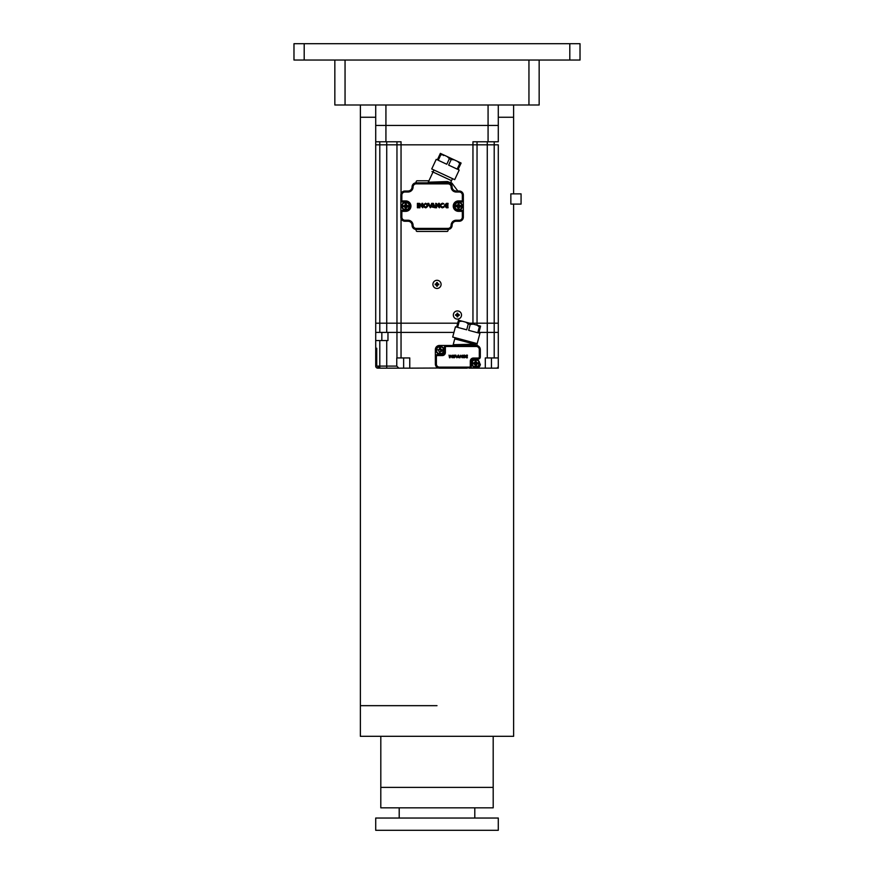 <?xml version="1.0" encoding="UTF-8"?>
<svg xmlns="http://www.w3.org/2000/svg" width="874" height="874" viewBox="0 0 874 874"><rect width="100%" height="100%" fill="white"/><g stroke="black" fill="none" stroke-linecap="round" stroke-linejoin="round"><path stroke-width="1.31" d="M345.055 104.989L528.945 104.989L528.945 60.044L345.055 60.044L345.055 104.989L334.84 104.989L334.84 60.044M539.16 60.044L539.16 104.989L539.16 60.044M539.16 104.989L528.945 104.989M304.196 43.7L304.196 60.044L293.981 60.044L293.981 43.7L580.019 43.7L580.019 60.044L569.804 60.044L569.804 43.7M304.196 60.044L569.804 60.044M513.617 104.989L513.617 117.247L498.289 117.247L513.617 117.247L513.617 193.864M360.383 104.989L360.383 117.247L375.711 117.247L360.383 117.247L360.372 736.312L513.628 736.312L513.617 204.09M493.198 807.827L380.802 807.827L380.802 787.398L493.187 787.398L493.198 807.827M498.289 830.3L375.711 830.3L375.711 818.042L498.289 818.042L498.289 830.3M399.2 807.827L399.2 818.042M474.801 807.827L474.801 818.042M510.853 193.864L510.853 204.09L521.068 204.09L521.068 193.864L510.853 193.864M440.889 154.665L439.928 154.294L440.365 153.376L437.339 159.855L436.224 159.341L431.734 168.966L454.699 179.673L459.189 170.048L458.074 169.523L461.101 163.045L447.248 156.588L449.378 158.707L446.789 164.257L438.256 160.281L440.846 154.731L443.839 154.993L440.365 153.376L447.248 156.588L443.227 154.709L443.533 155.528M457.626 161.417L454.207 159.833L451.213 159.56L448.624 165.12L457.157 169.097L459.757 163.547L457.615 161.417L461.101 163.045M462.433 206.133A3.988 3.988 0 0 1 458.457 210.11A3.988 3.988 0 0 1 454.469 206.133A3.988 3.988 0 0 1 458.457 202.145A3.988 3.988 0 0 1 462.433 206.133M379.797 141.774L379.797 144.833L375.711 144.833L375.711 323.194L375.711 141.774L375.711 144.833L396.96 144.833L386.734 144.833L386.734 141.774M379.797 332.393L396.96 332.393L387.969 332.393L387.969 340.565L375.711 340.565L375.711 323.194L375.711 332.393L379.797 332.393L379.797 323.194L386.734 323.194L386.734 144.833L379.797 144.833L379.797 323.194L375.711 323.194L396.96 323.194L396.96 141.774L396.96 144.833L401.046 144.833L396.96 144.833M396.96 332.393L401.046 332.393L396.96 332.393L396.96 357.936L396.96 323.194L457.681 323.194L386.734 323.194L386.734 332.393M477.04 141.774L477.04 323.194L469.655 323.194L477.04 323.194L477.04 144.833L487.266 144.833L477.04 144.833L477.04 323.194L498.289 323.194L498.289 144.833L498.289 332.393L498.289 323.194L494.203 323.194L494.203 144.833L498.289 144.833L494.203 144.833L494.203 141.774M477.04 144.833L472.954 144.833L477.04 144.833M487.266 141.774L487.266 144.833L494.203 144.833L487.266 144.833L487.266 323.194L477.04 323.194L477.04 325.183M385.926 104.989L385.926 125.43L488.074 125.43L375.711 125.43L375.711 141.774L401.046 141.774L401.046 144.833L472.954 144.833L472.954 141.774L498.289 141.774L498.289 125.43L498.289 141.774M401.046 218.434L401.046 332.393L453.945 332.393L401.046 332.393L401.046 357.936L409.764 357.936L409.764 368.151L477.674 367.878M469.666 368.151L485.31 368.151L485.31 357.936L487.266 357.936L487.266 332.393L494.203 332.393L494.203 323.194L487.266 323.194L487.266 332.393L478.908 332.393L498.289 332.393L498.289 357.936L498.289 340.565M436.738 350.78L436.694 350.78A3.409 3.409 2.4 0 1 436.661 350.266A3.409 3.409 177.3 0 1 436.694 349.764L438.617 349.764L439.556 348.824L439.556 346.902L439.556 349.764L438.617 349.764M440.572 353.129L440.572 353.631A3.409 3.409 2.4 0 1 439.556 353.631L439.556 351.719A1.529 1.529 2.4 0 1 438.617 350.78M439.556 353.631L439.556 351.719M440.572 350.78L442.67 350.78M442.998 350.78L440.572 351.719M439.556 349.764L439.556 348.824M438.606 349.764L437.459 349.764M439.556 346.902A3.409 3.409 177.3 0 1 440.572 346.902L440.572 348.824A1.529 1.529 177.3 0 1 441.512 349.764L443.435 349.764A3.409 3.409 177.3 0 1 443.468 350.266A3.409 3.409 2.4 0 1 443.435 350.78M440.07 346.694A3.572 3.572 177.3 0 1 443.642 350.266A3.572 3.572 2.4 0 1 440.07 353.85A3.572 3.572 2.4 0 1 436.487 350.266A3.572 3.572 177.3 0 1 440.07 346.694A3.572 3.572 177.3 0 0 436.487 350.266A3.572 3.572 2.4 0 0 440.07 353.85M441.512 349.764L440.572 349.764L440.572 348.824M442.659 349.764L440.966 349.764M440.572 349.764L440.572 346.902M485.31 368.151L498.289 368.151L498.289 348.223M467.131 368.151L439.447 368.151A4.086 4.086 0 0 1 435.361 364.065L435.361 356.603A2.043 2.043 -24 0 1 437.404 354.56L442.31 354.56L437.404 354.56L437.404 355.587A1.027 1.027 -24 0 0 436.388 356.603L435.361 356.603A2.043 2.043 -24 0 1 437.404 354.56M487.266 357.936L498.289 357.936L498.289 366.108A2.043 2.043 0 0 1 496.246 368.151L491.439 368.151L491.439 357.936M479.083 346.639L477.04 345.547L477.04 343.58L477.04 345.547L470.747 345.47M498.289 332.393L494.203 332.393L494.203 357.936M401.046 357.936L396.763 357.936L396.763 366.108L398.839 368.151L409.764 368.151M379.797 340.565L379.797 366.108L375.711 366.108L375.711 340.565L375.711 366.108A2.043 2.043 -28.1 0 0 377.754 368.151L398.839 368.151M376.727 348.223L376.727 366.108M377.754 367.124L379.797 367.124M377.754 368.151L379.797 368.151L379.797 366.108L396.763 366.108M386.734 340.565L386.734 368.151L403.635 368.151L403.635 357.936M458.413 345.47L439.447 345.47A4.086 4.086 0 0 0 435.361 349.556L435.361 364.065L436.388 364.065A3.07 3.07 0 0 0 439.447 367.124L439.447 368.151A4.086 4.086 0 0 1 435.361 364.065M458.489 345.47L476.232 345.47A4.086 4.086 0 0 1 480.318 349.556L480.318 357.007A2.043 2.043 158.3 0 1 478.275 359.05L473.369 359.05A2.043 2.043 0 0 0 471.326 361.093L471.326 366.108A2.043 2.043 58.6 0 1 469.283 368.151L478.34 367.561M458.959 206.635L458.959 209.498L458.959 206.635L461.057 206.635M457.943 206.635L457.943 207.575A1.529 1.529 -167.7 0 1 457.004 206.635L457.943 206.635L457.943 209.498A3.409 3.409 -167.7 0 0 458.959 209.498L458.959 208.984M461.385 206.635L458.959 207.575M457.943 203.271L457.943 202.757A3.409 3.409 178.6 0 1 458.959 202.757L458.959 205.619L461.822 205.619L458.959 205.619L458.959 204.68A1.529 1.529 178.6 0 1 459.899 205.619M458.959 202.757L458.959 204.68M457.943 205.619L455.857 205.619M455.518 205.619L457.943 204.68M457.004 206.635L455.092 206.635A3.409 3.409 -167.7 0 1 455.048 206.133A3.409 3.409 178.6 0 1 455.092 205.619M455.857 206.635L457.561 206.635M457.943 209.498L457.943 207.575M461.822 205.619A3.409 3.409 178.6 0 1 461.854 206.133A3.409 3.409 -167.7 0 1 461.822 206.635M458.457 202.55A3.572 3.572 178.6 0 1 462.029 206.133A3.572 3.572 -167.7 0 1 458.457 209.705A3.572 3.572 -167.7 0 1 454.873 206.133A3.572 3.572 178.6 0 1 458.457 202.55A3.572 3.572 178.6 0 1 462.029 206.133A3.572 3.572 -167.7 0 1 458.457 209.705A3.572 3.572 -167.7 0 1 454.873 206.133A3.572 3.572 178.6 0 1 458.457 202.55M458.457 200.922A5.211 5.211 0 0 0 453.245 206.133A5.211 5.211 0 0 0 458.457 211.333L458.457 210.317A4.184 4.184 0 0 1 454.262 206.133A4.184 4.184 0 0 1 458.457 201.938L458.457 200.922L462.335 200.922L463.351 201.938L458.457 201.938A4.184 4.184 0 0 0 454.262 206.133A4.184 4.184 0 0 0 458.457 210.317L463.351 210.317L463.351 217.156A4.086 4.086 0 0 1 459.265 221.242L456.206 221.242L459.265 221.242L459.265 220.226L456.206 220.226L456.206 221.242A4.086 4.086 0 0 0 452.12 225.328A4.086 4.086 0 0 1 448.854 229.338A1.027 1.027 0 0 0 448.034 230.343L448.034 230.441A1.027 1.027 0 0 1 447.007 231.457L417.182 231.457A1.027 1.027 0 0 1 416.155 230.441L416.155 230.343A1.027 1.027 0 0 0 415.347 229.338A4.086 4.086 0 0 1 412.069 225.328A4.086 4.086 0 0 0 407.983 221.242L404.924 221.242A4.086 4.086 0 0 1 400.838 217.156L400.838 210.317L400.838 217.156L401.854 217.156A3.07 3.07 0 0 0 404.924 220.226L404.924 221.242A4.086 4.086 0 0 1 400.838 217.156A4.086 4.086 0 0 0 404.924 221.242M405.744 211.333A5.211 5.211 0 0 0 410.955 206.133A5.211 5.211 0 0 0 405.744 200.922L405.744 201.938A4.184 4.184 0 0 1 409.928 206.133A4.184 4.184 0 0 1 405.744 210.317L405.744 211.333L401.854 211.333L400.838 210.317L405.744 210.317A4.184 4.184 0 0 0 409.928 206.133A4.184 4.184 0 0 0 405.744 201.938L400.838 201.938L401.854 200.922L401.854 195.099L400.838 195.099L400.838 201.938L400.838 195.099A4.086 4.086 0 0 1 404.924 191.013L407.983 191.013A4.086 4.086 0 0 0 412.069 186.927A4.086 4.086 0 0 1 416.155 182.841A4.086 4.086 0 0 0 415.347 182.917A1.027 1.027 0 0 0 416.155 181.923L416.155 181.814A1.027 1.027 0 0 1 417.182 180.798L428.926 180.798L427.976 182.841M409.72 206.133A3.988 3.988 0 0 1 405.744 210.11A3.988 3.988 0 0 1 401.756 206.133A3.988 3.988 0 0 1 405.744 202.145A3.988 3.988 0 0 1 409.72 206.133M375.711 141.774L375.711 104.989L375.711 125.43L385.926 125.43L385.926 141.774M401.046 193.82L401.046 144.833L472.954 144.833L472.954 324.09M488.074 141.774L488.074 125.43L498.289 125.43L498.289 104.989L498.289 125.43L488.074 125.43L488.074 104.989M475.106 366.709L475.106 363.857L472.244 363.857L475.106 363.857L475.106 366.709A3.409 3.409 3.9 0 0 476.122 366.709L476.122 363.857L477.062 363.857L476.122 366.206M476.122 363.857L476.122 364.786M477.073 363.857L478.22 363.857M478.548 363.857L477.062 363.857M475.106 362.83L475.106 359.979L475.106 362.83L473.009 362.83M472.244 363.857A3.409 3.409 3.9 0 1 472.211 363.344A3.409 3.409 0 0 1 472.244 362.83L474.167 362.83L475.106 361.902M475.106 359.979A3.409 3.409 0 0 1 476.122 359.979L476.122 361.902A1.529 1.529 0 0 1 477.062 362.83L478.985 362.83A3.409 3.409 0 0 1 479.018 363.344A3.409 3.409 3.9 0 1 478.985 363.857M475.62 359.771A3.572 3.572 0 0 1 479.192 363.344A3.572 3.572 3.9 0 1 475.62 366.916A3.572 3.572 3.9 0 1 472.036 363.344A3.572 3.572 0 0 1 475.62 359.771A3.572 3.572 0 0 1 479.192 363.344A3.572 3.572 3.9 0 1 475.62 366.916A3.572 3.572 3.9 0 1 472.036 363.344A3.572 3.572 0 0 1 475.62 359.771M477.062 362.83L476.122 362.83L476.122 361.902M478.209 362.83L476.516 362.83M476.122 362.83L476.122 359.979M406.246 206.635L406.246 209.498L406.246 206.635L408.344 206.635M408.671 206.635L406.246 207.575M405.23 202.757L405.23 205.619L405.23 202.757A3.409 3.409 178 0 1 406.246 202.757L406.246 205.619L409.108 205.619L406.246 205.619L406.246 204.68A1.529 1.529 178 0 1 407.186 205.619M406.246 202.757L406.246 204.68M405.744 202.55A3.572 3.572 178 0 1 409.316 206.133A3.572 3.572 -5.5 0 1 405.744 209.705A3.572 3.572 -5.5 0 1 402.16 206.133A3.572 3.572 178 0 1 405.744 202.55A3.572 3.572 178 0 1 409.316 206.133A3.572 3.572 -5.5 0 1 405.744 209.705A3.572 3.572 -5.5 0 1 402.16 206.133A3.572 3.572 178 0 1 405.744 202.55M406.246 209.498A3.409 3.409 -5.5 0 1 405.23 209.498L405.23 207.575A1.529 1.529 -5.5 0 1 404.291 206.635L402.379 206.635A3.409 3.409 -5.5 0 1 402.335 206.133A3.409 3.409 178 0 1 402.379 205.619L403.143 205.619M409.108 205.619A3.409 3.409 178 0 1 409.141 206.133A3.409 3.409 -5.5 0 1 409.108 206.635M404.291 206.635L405.23 206.635L405.23 207.575M403.143 206.635L404.848 206.635M405.23 206.635L405.23 209.498M405.23 205.619L404.291 205.619L405.23 204.68M480.591 326.133L480.329 327.116L480.591 326.133L465.831 322.178L468.289 323.893L466.705 329.815L457.615 327.379L459.2 321.457L458.216 321.195L458.489 320.212L462.193 321.195L459.2 321.457M461.548 321.031L477.532 325.314M458.216 321.195L456.632 327.116L455.452 326.8L452.699 337.058L477.171 343.613L479.924 333.355L478.733 333.038L480.329 327.116L479.345 326.854L477.761 332.776L468.661 330.339L470.245 324.418L468.289 323.893M476.876 325.139L479.345 326.854M473.249 324.167L470.245 324.418M461.09 320.955L460.161 320.9M465.831 322.178L462.193 321.195M479.597 363.344A3.988 3.988 0 0 1 475.62 367.331A3.988 3.988 0 0 1 471.632 363.344A3.988 3.988 0 0 1 475.62 359.367A3.988 3.988 0 0 1 479.597 363.344M444.047 350.266A3.988 3.988 0 0 1 440.07 354.254A3.988 3.988 0 0 1 436.082 350.266A3.988 3.988 0 0 1 440.07 346.29A3.988 3.988 0 0 1 444.047 350.266M448.045 204.123L448.045 203.347L446.374 203.347L444.396 205.565L446.374 207.783L448.045 207.783L448.045 207.007L446.385 207.007L445.248 205.98L447.903 205.98L447.903 205.15L445.248 205.15L446.385 204.123L448.045 204.123M433.646 206.133L432.881 204.374L433.34 203.347L435.328 207.772L431.723 206.952L432.095 206.133L433.646 206.133M428.784 203.347L430.227 206.734L431.68 203.347L432.663 203.347L430.369 207.772L427.79 203.347L428.784 203.347M442.31 204.09C440.354 204.877 440.354 205.86 442.31 207.04L443.413 206.581L444.014 207.193L442.31 207.87C439.251 206.384 439.251 204.855 442.31 203.249A2.283 2.283 0 0 1 443.959 203.948L442.31 204.09M418.275 207.772L418.275 203.347L417.401 203.347L417.401 207.772L418.275 207.772M419.913 203.533L421.869 206.013L421.869 203.347L422.754 203.347L422.754 207.783L419.935 204.887L419.935 207.783L419.061 207.783L419.061 203.347L419.913 203.533M436.552 203.533L438.508 206.013L438.508 203.347L439.393 203.347L439.393 207.783L436.585 204.887L436.585 207.783L435.7 207.783L435.7 203.347L436.552 203.533M424.6 204.45C423.868 206.559 424.589 207.225 426.785 206.439C427.102 204.385 426.381 203.718 424.6 204.45M425.594 203.249C428.489 204.724 428.566 206.253 425.802 207.859C422.601 206.777 422.535 205.248 425.594 203.249M448.034 229.414L416.155 229.414L448.034 229.414L448.034 228.398A3.07 3.07 0 0 0 451.093 225.328L452.12 225.328A4.086 4.086 0 0 1 448.034 229.414A4.086 4.086 0 0 0 452.12 225.328A4.086 4.086 0 0 1 456.206 221.242A4.086 4.086 0 0 0 452.12 225.328M400.838 210.317L400.838 201.938M404.924 191.013A4.086 4.086 0 0 0 400.838 195.099A4.086 4.086 0 0 1 404.924 191.013L404.924 192.029A3.07 3.07 0 0 0 401.854 195.099M404.924 192.029L407.983 192.029L407.983 191.013A4.086 4.086 0 0 0 412.069 186.927L413.096 186.927A3.07 3.07 0 0 1 416.155 183.857L416.155 182.841L448.034 182.841L450.219 183.474L451.202 182.841A1.027 1.027 0 0 1 452.022 183.245L457.528 190.598A1.027 1.027 0 0 0 458.347 191.013L459.265 191.013A4.086 4.086 0 0 1 463.351 195.099L463.351 210.317L462.335 211.333L458.457 211.333M430.838 182.841L435.121 182.841L435.427 181.956L428.271 182.207L433.963 170.004L433.012 172.036L431.985 171.555L451.53 180.678M416.155 183.857L448.034 183.857L447.466 181.552L435.427 181.956M449.815 183.245L450.58 182.71L447.466 181.552M452.481 178.635L450.58 182.71M448.034 182.841A4.086 4.086 0 0 1 452.12 186.927A4.086 4.086 0 0 0 448.034 182.841L444.331 182.841L444.014 181.672M452.12 186.927A4.086 4.086 0 0 0 456.206 191.013L456.206 192.029A5.113 5.113 0 0 1 451.093 186.927L452.12 186.927A4.086 4.086 0 0 0 456.206 191.013M448.034 228.398L416.155 228.398L416.155 229.414A4.086 4.086 0 0 1 412.069 225.328A4.086 4.086 0 0 0 407.983 221.242L407.983 220.226A5.113 5.113 0 0 1 413.096 225.328L412.069 225.328A4.086 4.086 0 0 0 407.983 221.242M462.335 211.333L462.335 217.156L463.351 217.156A4.086 4.086 0 0 1 459.265 221.242M465.252 355.958L466.399 357.794L467.415 357.794L465.733 356.712L467.328 356.712L465.733 356.221L467.415 355.598L466.399 355.139L467.415 355.139M465.219 356.472L466.399 355.139M458.774 356.811L458.588 355.139L459.779 357.794L457.615 357.302L458.774 356.811M455.846 355.139L456.72 357.171L458.184 355.139L456.796 357.794L455.256 355.139L455.846 355.139M463.974 355.587L463.974 357.357L464.99 357.444L463.974 357.848C462.127 356.963 462.127 356.046 463.974 355.084A1.377 1.377 0 0 1 464.957 355.5L463.974 355.587M449.542 357.794L449.017 355.139L449.542 357.794M450.536 355.248L451.705 356.734L452.229 355.139L452.229 357.794L450.547 356.057L450.012 357.794L450.536 355.248M460.511 355.248L461.691 356.734L462.215 355.139L462.215 357.794L460.532 356.057L459.997 357.794L460.511 355.248M453.344 355.794C452.907 357.062 453.333 357.466 454.655 356.996L453.344 355.794M453.945 355.084C455.682 355.958 455.715 356.887 454.065 357.848C452.142 357.204 452.098 356.275 453.945 355.084M437.404 355.587L442.31 355.587L442.31 354.56A2.043 2.043 0 0 0 444.353 352.517A2.043 2.043 0 0 1 442.31 354.56A2.043 2.043 0 0 0 444.353 352.517L444.353 347.513A2.043 2.043 -121.4 0 1 446.396 345.47L439.447 345.47M435.361 349.556L435.361 356.603M474.801 342.979L474.473 344.214L453.191 344.684L452.983 345.47M467.229 344.367L467.514 345.47L474.134 345.47L474.473 344.214L475.576 344.454L454.753 338.883M453.191 344.684L455.07 337.692M444.353 347.513L445.379 347.513A1.027 1.027 -121.4 0 1 446.396 346.486L446.396 345.47L459.418 345.47M480.318 364.065A4.086 4.086 0 0 1 476.232 368.151M476.232 345.47A4.086 4.086 0 0 1 480.318 349.556L479.291 349.556A3.07 3.07 0 0 0 476.232 346.486L476.232 345.47A4.086 4.086 0 0 1 480.318 349.556L480.318 357.007A2.043 2.043 158.3 0 1 478.275 359.05L478.275 358.034A1.027 1.027 158.3 0 0 479.291 357.007L480.318 357.007M438.005 284.771L438.792 284.771A6.347 3.168 90 0 0 438.792 284.378A6.347 3.168 90 0 0 438.792 283.995L437.623 283.853L437.393 286.169A6.347 3.168 180 0 1 436.607 286.169L436.476 285A0.612 0.612 0 0 0 436.377 284.902L436.377 283.853L435.208 283.995A6.347 3.168 90 0 0 435.208 284.378A6.347 3.168 90 0 0 435.208 284.771L436.377 284.902M437.393 285.383L436.476 285M435.995 283.995L436.607 283.373L438.005 283.995M436.607 283.373L436.607 282.586A6.347 3.168 -0 0 1 437.393 282.586L437.393 283.373M435.995 284.771L436.607 285.383M437 288.464A4.086 4.086 0 0 1 432.914 284.378A4.086 4.086 0 0 1 437 280.292A4.086 4.086 0 0 1 441.086 284.378A4.086 4.086 0 0 1 437 288.464M458.435 315.416L459.221 315.416A6.347 3.168 90 0 0 459.232 315.022A6.347 3.168 90 0 0 459.221 314.64L458.052 314.509L457.823 316.814A6.347 3.168 180 0 1 457.047 316.814L456.905 315.645A0.612 0.612 0 0 0 456.807 315.547L456.807 314.509L455.638 314.64A6.347 3.168 90 0 0 455.638 315.022A6.347 3.168 90 0 0 455.638 315.416L456.807 315.547M457.823 316.027L456.905 315.645M456.425 314.64L457.047 314.028L458.435 314.64M457.047 314.028L457.047 313.231A6.347 3.168 -0 0 1 457.823 313.231L457.823 314.028M456.425 315.416L457.047 316.027M457.43 319.108A4.086 4.086 0 0 1 453.344 315.022A4.086 4.086 0 0 1 457.43 310.936A4.086 4.086 0 0 1 461.516 315.022A4.086 4.086 0 0 1 457.43 319.108M437 705.668L360.372 705.668L437 705.668M451.213 159.56L449.378 158.707M460.674 163.973L459.757 163.547M381.84 340.565L381.84 332.393M475.106 364.786A1.529 1.529 3.9 0 1 474.167 363.857M416.155 229.414A4.086 4.086 0 0 1 412.069 225.328M401.854 200.922L405.744 200.922M407.983 192.029A5.113 5.113 0 0 0 413.096 186.927M459.265 191.013A4.086 4.086 0 0 1 463.351 195.099L462.335 195.099A3.07 3.07 0 0 0 459.265 192.029L459.265 191.013M448.034 183.857A3.07 3.07 0 0 1 451.093 186.927M459.265 192.029L456.206 192.029M462.335 200.922L462.335 195.099M456.206 220.226A5.113 5.113 0 0 0 451.093 225.328M416.155 228.398A3.07 3.07 0 0 1 413.096 225.328M404.924 220.226L407.983 220.226M401.854 211.333L401.854 217.156M462.335 217.156A3.07 3.07 0 0 1 459.265 220.226M469.283 367.124A1.027 1.027 58.6 0 0 470.299 366.108L471.326 366.108A2.043 2.043 58.6 0 1 469.283 368.151L469.283 367.124L439.447 367.124M436.388 356.603L436.388 364.065M444.353 352.517L445.379 352.517A3.07 3.07 0 0 1 442.31 355.587M445.379 347.513L445.379 352.517M460.445 344.52L460.161 345.47M478.275 358.034L473.369 358.034L473.369 359.05A2.043 2.043 0 0 0 471.326 361.093L470.299 361.093L470.299 366.108M479.291 357.007L479.291 349.556M473.369 358.034A3.07 3.07 0 0 0 470.299 361.093M476.232 346.486L446.396 346.486M493.187 736.312L493.187 787.398M380.813 736.312L380.813 787.398M468.748 345.47L474.134 345.47"/></g></svg>
